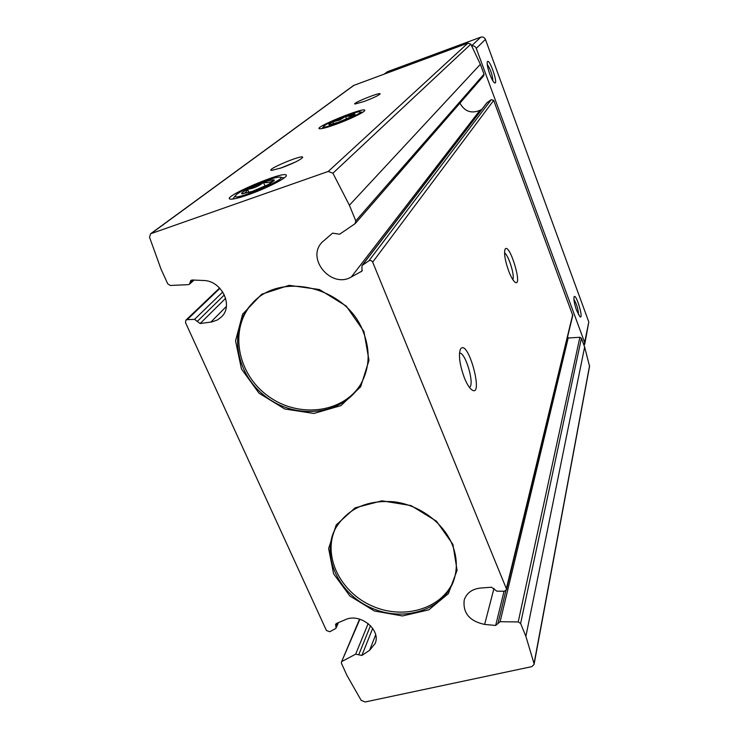 <?xml version="1.0" encoding="UTF-8"?>
<svg xmlns="http://www.w3.org/2000/svg" width="739" height="739" viewBox="0 0 739 739"><rect width="100%" height="100%" fill="white"/><g stroke="black" fill="none" stroke-linecap="round" stroke-linejoin="round"><path stroke-width="1.11" d="M452.905 544.403L436.463 521.189L411.023 505.568L381.897 500.82L355.163 507.822L336.208 524.939L328.624 548.514L333.585 573.824L349.916 596.031L374.405 611.005L402.469 615.956L428.823 609.851L448.37 593.648L457.072 570.323L452.905 544.403M363.921 331.451L346.221 306.066L319.424 289.531L289.143 285.337L261.708 294.224L242.651 314.13L235.547 340.827L241.459 368.955L259.001 393.166L284.746 408.981L313.872 413.461L340.928 405.637L360.66 386.783L368.983 360.336L363.921 331.451M342.175 661.331L355.671 654.163L361.879 655.438L369.602 650.302L375.098 643.577C381.435 629.822 359.995 612.576 345.325 619.698L336.448 623.467L335.571 624.298L336.097 627.938L335.386 628.695L329.797 631.734L326.416 630.496L185.507 322.62L185.868 320.19L187.189 319.654L194.551 319.359L200.14 323.525L211.723 321.964L217.414 319.969L221.451 316.911C233.82 305.641 221.561 280.515 203.456 280.497L192.26 279.989L190.782 280.487L189.498 284.155L188.233 284.654L170.312 285.476L167.762 283.859L161.056 269.199L149.527 237.237L150.617 233.764L328.245 171.448L332.901 173.212L349.39 205.248L355.782 220.869L354.997 223.732L339.607 234.245L332.587 233.136L322.176 242.143C305.724 258.558 331.312 288.967 351.284 277.005L361.962 271.102L361.971 265.569L368.853 260.839C370.461 260.091 371.735 260.525 372.678 262.142L506.363 588.66L506.464 589.796L504.367 591.237L496.83 591.172L491.518 587.228L480.553 588.041C472.101 589.001 466.66 592.974 464.231 599.929C462.706 612.982 469.505 621.148 484.645 624.427L495.684 625.462L500.118 621.702L518.215 621.952L520.616 623.485L525.882 636.344L534.038 663.604L534.048 664.527L531.784 666.643L365.158 701.976L361.177 700.369L347.071 675.64L341.501 663.456L341.446 662.107L359.902 619.217M518.215 621.952L579.884 337.28L567.303 338.056M579.884 337.28L581.417 338.259L584.641 347.007L589.565 366.368L534.048 664.527M150.617 233.764L353.547 85.493L467.963 43.102L470.826 44.164L480.368 64.302L484.008 74.177L483.731 75.766L355.422 223.354M481.976 109.187L479.907 110.342C471.26 113.871 464.609 111.469 459.935 103.137M361.971 265.569L486.881 102.786L491.315 99.626L493.689 100.402L572.762 315.451L506.464 589.796M464.397 377.878C459.75 364.992 458.392 355.477 460.351 349.335C468.083 336.356 485.458 403.106 470.54 388.714C468.461 386.46 466.411 382.848 464.397 377.878M508.746 271.176C505.097 260.784 503.859 253.505 505.033 249.348C509.402 241.191 523.72 289.466 514.677 281.892C512.82 280.155 510.843 276.589 508.746 271.176M248.119 194.8C240.036 197.609 234.439 199.059 231.325 199.16C216.361 199.327 286.427 169.203 286.344 175.429C287.305 177.757 266.049 188.602 248.119 194.8M335.589 124.457C327.442 127.367 322.195 128.808 319.858 128.78C311.248 128.429 365.657 106.176 364.77 110.397C365.131 111.922 349.547 119.469 335.589 124.457M281.735 167.762L271.74 170.395C264.229 170.367 302.962 154.017 302.713 157.305C300.875 159.679 293.882 163.162 281.735 167.762M364.188 101.455L355.062 104.023C350.766 103.793 380.724 91.682 380.123 93.89C378.719 95.423 373.407 97.945 364.188 101.455M504.543 252.997C508.46 254.779 515.028 275.924 512.82 279.61M459.482 353.03L459.621 353.03C465.681 352.494 474.992 385.084 469.413 387.365M279.841 168.418L295.212 162.146M252.479 303.129C228.942 328.633 236.914 373.315 267.518 395.642C297.725 418.505 342.72 413.517 360.761 384.225M363.089 331.349C346.443 286.797 280.035 270.77 251.879 303.766C227.63 329.188 235.418 374.544 266.4 397.129C296.958 420.269 342.554 414.902 360.318 384.973C369.703 368.567 370.627 350.692 363.089 331.349M335.598 528.191C322.065 555.663 340.319 592.77 373.019 606.377C405.508 620.492 444.666 607.606 454.42 578.351M452.019 544.052C442.929 522.233 419.133 504.866 393.924 501.781C366.581 499.795 346.979 508.894 335.127 529.087C320.791 556.652 339.035 594.535 372.216 608.326C405.175 622.663 444.878 609.222 454.125 579.311C457.626 567.894 456.924 556.144 452.019 544.052M573.889 299.323C576.725 304.108 578.277 309.281 578.563 314.832M487.223 64.395C490.576 69.401 492.47 74.907 492.904 80.939M576.605 310.389C574.305 303.637 573.482 299.092 574.111 296.745C576.235 293.078 584.133 320.273 579.893 316.68L576.605 310.389M489.754 74.122C487.648 68.117 486.844 64.025 487.324 61.873C489.273 57.014 499.093 86.01 494.409 82.759C493.061 81.641 491.509 78.768 489.754 74.122M471.833 45.91C473.902 45.624 475.38 46.446 476.276 48.386L584.623 342.434L584.096 345.519M384.197 74.076L387.633 71.628L480.756 37.172C482.9 36.617 484.461 37.366 485.44 39.407L588.807 322.001L584.752 344.152M354.692 113.926L350.471 116.134L345.529 116.466L354.692 113.926L355.062 114.323L351.191 116.799L338.305 122.268L329.151 124.771C328.171 124.595 329.409 123.616 332.873 121.833L345.529 116.466L339.58 120.069L332.873 121.833L333.677 123.819M324.412 125.695C328.633 122.083 354.48 111.811 359.311 111.82C369.001 111.146 320.717 130.914 323.71 126.387L324.412 125.695M346.545 118.979L345.529 116.466M274.086 179.928C271.167 182.274 267.647 183.106 263.509 182.422C258.853 186.2 253.542 188.491 247.556 189.286L263.509 182.422C269.181 180.445 272.709 179.614 274.086 179.928L274.28 180.547L268.654 184.362L252.35 191.392L241.829 193.812C241.053 193.239 242.965 191.724 247.556 189.286C246.327 192.288 244.415 193.794 241.829 193.812M236.683 194.366C242.863 189.221 270.816 177.739 278.492 177.175C295.249 175.291 231.769 202.726 235.279 195.798L236.683 194.366M248.951 192.519L247.556 189.286M265.098 186.145L263.509 182.422M520.616 623.485L581.417 338.259M525.882 636.344L584.641 347.007M355.782 220.869L484.008 74.177M349.39 205.248L480.368 64.302M332.901 173.212L470.826 44.164M506.363 588.66L572.716 314.675M372.678 262.142L493.689 100.402M534.038 663.604L589.574 365.722M151.384 233.358L354.055 85.216M328.245 171.448L467.963 43.102M210.855 322.093L226.346 306.473M200.14 323.525L225.644 298.297M197.239 321.456L224.379 294.889M194.551 319.359L222.781 291.988M187.189 319.654L219.945 288.339M190.135 282.326L192.75 280.007M369.602 650.302L375.652 634.884M361.879 655.438L372.715 628.335M358.692 654.846L370.498 625.637M355.671 654.163L368.17 623.531M335.829 626.127L337.16 623.162M368.853 260.839L491.315 99.626M362.489 265.089L487.223 102.462M361.242 271.712L362.35 270.252M351.284 277.005L479.907 110.342M500.118 621.702L568.263 337.677M495.684 625.462L504.053 591.237M484.645 624.427L493.966 588.41M588.807 322.001L584.623 342.434M485.44 39.407L476.276 48.386M387.633 71.628L384.668 73.9M480.756 37.172L471.722 45.716M185.868 320.19L219.612 287.988M189.498 284.155L194.089 280.072M341.446 662.107L359.57 619.116M336.097 627.938L338.48 622.598M498.049 623.106L505.892 590.71M286.011 176.242L286.344 175.429M323.71 126.387L321.992 128.568M360.207 111.949L362.673 112.31M235.279 195.798L232.748 199.05M280.728 177.462L284.192 177.914"/></g></svg>
